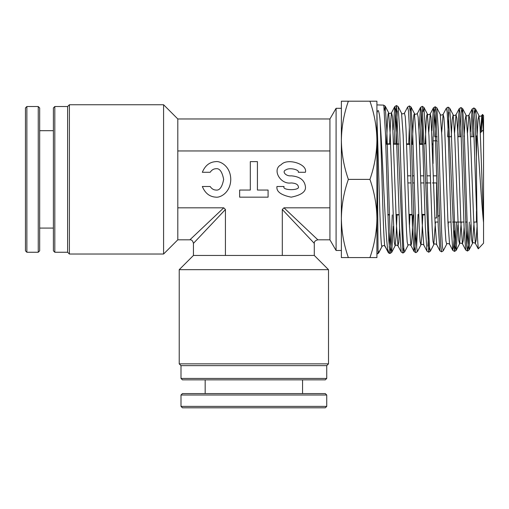 <?xml version="1.0" encoding="UTF-8"?>
<svg xmlns="http://www.w3.org/2000/svg" width="509" height="509" viewBox="0 0 509 509"><rect width="100%" height="100%" fill="white"/><g stroke="black" fill="none" stroke-linecap="round" stroke-linejoin="round"><path stroke-width="0.76" d="M336.086 179.391L336.086 250.479L329.927 239.815L329.927 118.966L336.086 108.302L336.086 179.391M408.931 214.397L412.023 214.397M421.834 214.397L424.926 214.397M407.894 182.941L411.087 182.941M412.716 182.941L414.231 182.941M420.797 182.941L423.991 182.941M425.613 182.941L430.55 182.941M325.308 379.854L182.426 379.854L181 378.435L326.733 378.435L325.308 379.854M328.509 363.859L326.733 365.64L181 365.64L179.225 363.859L328.509 363.859L328.509 269.668L179.225 269.668L193.445 255.454L314.288 255.454L328.509 269.668M181 365.64L181 378.435M326.733 365.64L326.733 378.435M179.225 363.859L179.225 269.668M53.4 250.835L53.4 107.946L54.819 106.527L54.819 252.254L53.4 250.835M69.396 254.029L67.621 252.254L67.621 106.527L69.396 104.746L69.396 254.029L163.586 254.029L163.586 104.746L177.806 118.966L177.806 239.815L163.586 254.029M67.621 106.527L54.819 106.527M67.621 252.254L54.819 252.254M69.396 104.746L163.586 104.746M284.079 186.498C281.553 190.716 300.825 190.716 298.299 186.498C297.848 184.353 295.474 183.17 291.193 182.941C280.249 184.792 271.66 169.236 281.14 164.738C287.127 157.631 307.869 164.076 305.406 172.284L298.299 172.284C299.534 169.548 289.163 167.397 286.166 169.771C281.426 171.266 285.721 176.451 291.193 175.834C299.763 176.515 304.503 180.065 305.406 186.498C306.214 191.537 301.474 195.093 291.193 197.161C280.904 195.093 276.164 191.537 276.972 186.498L284.079 186.498M215.924 161.62C209.644 161.977 205.108 165.527 202.327 172.284L210.166 172.284C211.719 169.974 213.64 168.791 215.924 168.727C219.583 168.123 222.159 171.673 223.655 179.391C222.159 187.102 219.583 190.659 215.924 190.054C213.64 189.991 211.719 188.807 210.166 186.498L202.327 186.498C205.108 193.248 209.644 196.805 215.924 197.161C220.27 197.874 230.564 192.542 230.768 179.391C230.564 166.233 220.27 160.901 215.924 161.62M329.927 207.825L283.977 207.825L317.845 239.815L283.977 207.825L282.304 209.498L314.288 243.366L314.288 255.454M177.806 207.825L223.756 207.825L189.889 239.815L223.756 207.825L225.43 209.498L193.445 243.366L225.43 209.498L225.43 255.454M282.304 209.498L282.304 255.454M177.806 150.957L329.927 150.957M268.084 190.054L268.084 197.161L239.65 197.161L239.65 190.054L250.313 190.054L250.313 161.62L257.427 161.62L257.427 190.054L268.084 190.054M407.677 175.834L410.89 175.834M412.513 175.834L414.027 175.834M420.574 175.834L423.787 175.834M426.924 175.834L430.328 175.834M422.845 144.384L419.537 144.384M413.092 144.384L411.596 144.384M409.955 144.384L406.646 144.384M434.877 217.967L436.633 217.967L436.633 182.941L432.37 182.941M439.464 215.122L437.912 216.688M432.37 144.384L433.076 145.097M433.076 140.808L433.076 163.51L433.076 136.736L433.076 140.808L436.633 140.808L437.282 141.464M433.471 175.834L436.633 175.834L436.633 174.11M475.788 136.736L476.729 136.45M480.356 132.824L483.346 129.833M483.55 135.089L482.475 114.436L483.55 115.581L483.55 243.2L478.256 248.831L475.368 243.41L473.758 221.867L469.731 118.559L468.923 115.161L467.478 132.976M473.764 222.045L476.443 222.045L476.825 222.427M435.475 136.736L437.123 136.736M448.365 136.736L451.502 136.736M457.896 136.736L461.249 136.736M470.787 136.736L474.14 136.736M435.036 222.045L438.096 222.045M447.945 222.045L450.999 222.045M452.603 222.045L463.909 222.045M465.512 222.045L467.046 222.045M424.945 214.932L421.853 214.932M412.042 214.932L408.95 214.932M399.139 214.932L396.047 214.932M389.379 214.932L387.845 214.932M433.076 143.843L432.402 143.843M425.969 143.843L424.468 143.843M422.826 143.843L419.511 143.843M409.936 143.843L406.627 143.843M398.687 143.843L393.737 143.843M390.594 143.843L385.797 143.843M482.475 114.436L481.45 131.729M376.921 253.87L377.15 253.864C378.041 253.838 378.34 252.687 378.034 250.409L377.004 121.034C377.341 116.809 376.126 110.847 378.391 110.606C379.351 113.602 379.962 117.643 380.217 122.72C382.723 156.664 385.211 233.446 387.724 249.359L389.22 253.387L390.009 253.463L388.787 239.981L385.459 133.733L383.799 105.484L383.595 105.115L376.921 104.905L376.921 140.293C376.73 153.623 374.401 166.653 369.935 179.391C374.408 192.154 376.736 205.191 376.921 218.488C376.73 231.818 374.401 244.848 369.935 257.586L376.921 257.586L376.921 140.293C376.736 126.989 374.408 113.959 369.935 101.196L341.374 101.196L341.374 140.293C341.564 126.964 343.893 113.927 348.36 101.196M377.15 253.864L378.664 252.909L378.034 250.409M348.36 179.391C343.887 166.621 341.558 153.591 341.374 140.293L341.374 218.488C341.564 205.159 343.893 192.122 348.36 179.391L369.935 179.391M341.374 218.488L341.374 257.586L348.36 257.586C343.887 244.823 341.558 231.786 341.374 218.488L341.374 252.254M348.36 257.586L369.935 257.586M376.921 140.293L376.921 101.196L369.935 101.196M378.13 253.546L382.246 246.095M388.03 251.764L384.868 245.892M478.256 248.831L477.417 236.405C476.863 219.449 476.481 185.575 476.449 157.103L475.164 121.511L473.879 107.94L475.508 109.002L478.931 115.568L480.082 127.504L483.55 222.611C481.349 201.443 479.319 164.038 477.321 137.907L476.411 117.484L475.508 109.002L474.668 113.208M377.004 121.034C378.677 162.199 380.331 252.642 382.074 246.356L378.772 252.808M473.026 113.921L471.964 136.736M469.343 222.045L468.388 243.359L467.427 251.045L466.619 245.605L462.592 128.631L461.784 113.043L460.982 107.539L462.605 108.595L461.771 112.833M460.13 113.552L459.061 136.736M456.452 222.045L455.491 243.652L454.531 251.44L448.085 107.132L449.708 108.194L453.131 114.76L452.196 119.64L451.26 136.736M435.43 222.045L433.783 244.625C434.228 243.677 435.189 243.677 436.677 244.625L439.897 250.791L441.634 251.847L440.826 246.35L440.024 230.66L435.99 112.298L435.189 106.731L434.215 114.659L433.248 136.736M429.526 246.884L428.737 252.248L422.292 106.33L423.914 107.393L423.081 111.706M421.439 112.432L420.103 143.843M418.042 214.397L416.629 247.266M415.783 231.55L414.943 247.177L414.103 251.599L415.84 252.655L415.032 247.1L414.224 231.232L411.005 127.498L410.197 111.554L409.389 105.923L411.017 106.985L410.184 111.325M403.732 247.641L402.943 253.056L396.492 105.522L395.398 115.81L394.297 143.843M392.242 214.932L391.141 243.086L389.996 253.463M476.443 156.957L476.647 138.003L476.863 135.286L477.321 137.907M476.443 211.286L476.443 222.045M325.308 407.804L182.426 407.804L181 406.386L326.733 406.386L325.308 407.804M181 395.009L182.426 393.591L325.308 393.591L326.733 395.009L181 395.009L181 406.386M25.45 250.835L25.45 107.946L26.869 106.527L26.869 252.254L25.45 250.835M38.245 106.527L39.67 107.946L39.67 250.835L38.245 252.254L38.245 106.527L26.869 106.527M483.467 132.283L482.64 119.112L481.813 115.568C480.331 116.523 479.363 116.523 478.931 115.568L478.021 120.003L477.118 135.814M474.083 222.045L472.479 243.41L471.678 240.051L467.644 136.756L466.034 115.161L465.099 119.933L464.17 136.736M461.199 222.045L459.582 243.817L458.774 240.407L454.747 136.457L453.131 114.76C453.57 115.715 454.531 115.715 456.026 114.76L454.582 132.684M448.314 222.045L448.13 226.238M441.634 251.847L443.263 250.784L446.686 244.218L445.878 240.802L445.07 228.026L441.85 136.189L440.234 114.353C440.673 115.308 441.634 115.308 443.129 114.36L441.685 132.397M422.82 214.932L421.853 236.119L420.892 245.026C421.325 244.072 422.285 244.072 423.781 245.026L426.994 251.185L428.737 252.248L430.359 251.191L433.783 244.625L432.981 241.151L432.173 228.274L428.947 135.884L427.337 113.952L426.796 115.199L426.249 120.907L425.168 143.843M415.84 252.649L417.463 251.592L420.892 245.026L420.084 241.546L419.276 228.592L416.05 135.623L414.441 113.552L413.893 114.818L413.353 120.608L412.258 143.843M409.93 214.932L409.44 227.109M399.622 228.738L398.808 242.182L397.987 245.834L401.2 251.993L402.943 253.056L404.566 252L407.989 245.433L407.181 241.902L406.379 228.84L403.153 135.311L401.537 113.151C401.976 114.105 402.943 114.105 404.439 113.144L407.652 106.985L409.389 105.923M397.039 214.932L396.066 236.698L395.092 245.834L394.284 242.29L390.257 135.057L388.647 112.743L388.093 114.061L387.546 120.016L386.452 143.843M482.392 114.474L481.813 115.568L480.394 132.785M477.003 227.014L476.189 239.936L475.368 243.41C473.879 242.462 472.918 242.462 472.479 243.41L469.056 249.976L468.248 246.121L467.447 232.098L464.221 132.117L462.605 108.595L466.034 115.161C466.467 116.109 467.427 116.116 468.923 115.161L472.136 109.002L470.551 131.621M464.106 227.307L463.292 240.312L462.471 243.817L460.861 222.159L457.636 130.883L456.827 118.164L456.026 114.76L459.239 108.602L457.655 131.335M446.686 244.218C447.118 243.27 448.085 243.27 449.574 244.218L447.965 222.433L444.739 130.622L443.937 117.808L443.129 114.36L446.342 108.194L448.085 107.132M436.677 244.625L435.068 222.732L431.034 117.42L430.232 113.952L428.782 132.105M423.781 245.026L422.171 223.006L418.945 130.049L418.144 117.064L417.335 113.552L420.549 107.386L418.964 130.469M413.073 214.932L411.978 238.307L411.431 244.135L410.89 245.433L409.274 223.305L406.048 129.744L405.247 116.676L404.439 113.144M393.355 226.314L391.669 252.4L395.092 245.834C395.531 244.88 396.492 244.88 397.987 245.834L396.377 223.572L392.35 116.313L391.542 112.743L390.568 121.925L389.589 143.843M473.822 128.542L473.497 136.736M470.742 224.679L469.056 249.976L467.427 251.039L465.684 249.983L464.074 226.511L460.849 126.525L460.041 112.47L459.239 108.602L460.976 107.539M460.925 128.249L460.594 136.736M457.839 224.953L456.159 250.383L455.351 246.471L451.324 131.812L449.708 108.194M448.874 112.457L447.691 136.736M443.263 250.784L442.455 246.865L441.647 232.67L438.427 131.551L436.811 107.787L440.234 114.353M435.978 112.082L434.781 136.736M430.359 251.191L429.558 247.221L428.75 232.912L425.524 131.239L423.914 107.393L427.337 113.952C427.776 114.907 428.737 114.907 430.232 113.952L433.445 107.793L431.861 130.756M422.228 127.377L421.637 143.843M417.463 251.592L416.661 247.609L415.853 233.237L412.627 130.985L411.017 106.985L414.441 113.552C414.873 114.5 415.84 114.5 417.335 113.552M409.331 127.085L408.733 143.843M404.566 252L403.758 247.966L402.956 233.485L399.73 130.667L398.114 106.585L401.537 113.151M397.281 110.956L395.83 143.843M390.047 253.457L391.669 252.4L390.861 248.354L390.059 233.809L386.834 130.419L385.218 106.177L384.384 110.574M477.417 236.405L473.453 120.716L472.797 111.376L472.136 109.002L473.879 107.94M467.37 230.386L466.581 245.045M454.473 230.679L453.634 246.063L452.787 250.377L451.178 226.791L447.952 126.27L447.15 112.114L446.342 108.194M439.897 250.791L438.281 227.09L435.055 125.952L434.247 111.725L433.445 107.793L435.182 106.731L436.811 107.787M428.68 231.258L427.891 246.159M426.994 251.185L425.384 227.358L422.158 125.698L421.357 111.369L420.549 107.386L422.292 106.33M407.989 245.433C408.422 244.479 409.389 244.479 410.89 245.433L414.103 251.599L412.487 227.663L409.261 125.386L408.46 110.975L407.652 106.985M401.2 251.993L399.59 227.93L395.563 110.625L394.755 106.578L393.171 129.897M389.989 232.129L389.2 247.279M385.218 246.356C383.5 252.483 381.865 164.821 380.217 122.72M382.176 246.184C383.551 245.306 384.492 245.351 385.008 246.311L388.227 252.47L389.22 253.387M388.418 252.509L387.724 249.359M341.374 250.479L336.086 250.479M399.126 214.575L396.034 214.575M389.366 214.575L387.833 214.575M177.806 239.815L189.889 239.815C191.613 239.624 192.803 240.808 193.445 243.366L193.445 255.454M314.288 243.366C314.098 241.641 315.287 240.458 317.845 239.815L329.927 239.815M177.806 118.966L329.927 118.966M398.7 144.2L393.75 144.2M390.607 144.2L385.809 144.2M341.374 108.302L336.086 108.302M449.574 244.218L452.787 250.377L454.531 251.44L456.159 250.383L459.582 243.817C460.021 242.869 460.982 242.869 462.471 243.817L465.684 249.983M383.595 105.121L385.218 106.177L388.647 112.743C389.08 113.698 390.047 113.698 391.542 112.743L394.755 106.578L396.492 105.522L398.114 106.585M382.195 246.241L382.539 245.815M326.733 395.009L326.733 406.386M302.562 379.854L302.562 393.591M205.172 379.854L205.172 393.591M38.245 252.254L26.869 252.254M53.4 228.083L39.67 228.083M53.4 130.692L39.67 130.692"/></g></svg>
